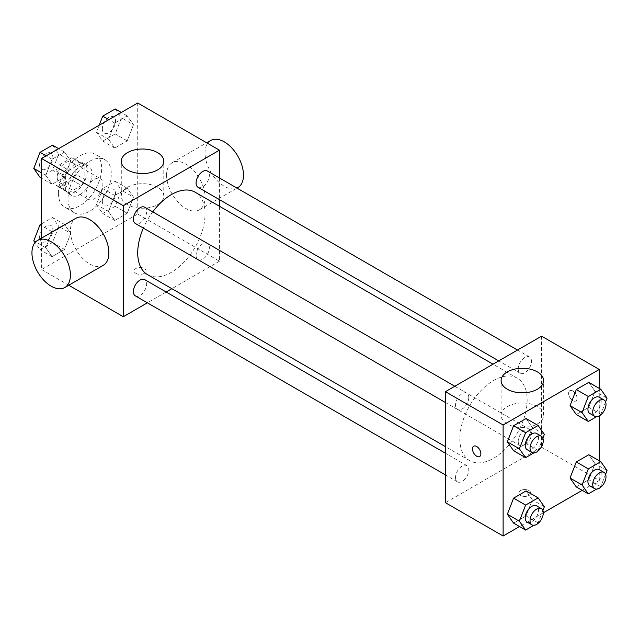 <?xml version="1.0" encoding="UTF-8"?>
<svg xmlns="http://www.w3.org/2000/svg" width="639" height="639" viewBox="0 0 639 639"><rect width="100%" height="100%" fill="white"/><g stroke="black" fill="none" stroke-linecap="round" stroke-linejoin="round"><path stroke-width="0.48" stroke-dasharray="3.19 2.4" d="M86.041 193.897A11.901 6.869 120 0 0 88.501 199.344A11.901 6.869 120 0 0 100.403 192.475A11.901 6.869 120 0 0 100.403 178.736A11.901 6.869 120 0 0 91.233 181.923A11.901 6.869 120 0 0 86.041 193.897M57.19 177.243A11.901 6.869 120 0 0 59.659 182.69A11.901 6.869 120 0 0 71.552 175.821A11.901 6.869 120 0 0 71.552 162.082A11.901 6.869 120 0 0 62.382 165.269A11.901 6.869 120 0 0 57.19 177.243M59.435 164.846L71.776 157.721A16.159 9.329 120 0 1 73.685 158.392A16.159 9.329 120 0 1 75.218 159.71L75.218 173.952A16.159 9.329 120 0 1 71.776 179.926L59.435 187.051A16.159 9.329 120 0 1 57.526 186.372A16.159 9.329 120 0 1 55.992 185.054L55.992 170.813A16.159 9.329 120 0 1 59.435 164.846L69.052 170.397L81.385 163.272L71.776 157.721M71.776 179.926L81.385 185.478L69.052 192.603L59.435 187.051M55.992 185.054L65.601 190.606L65.601 176.364L55.992 170.813M65.601 190.606A16.159 9.329 120 0 0 67.143 191.924A16.159 9.329 120 0 0 69.052 192.603M81.385 185.478A16.159 9.329 120 0 0 84.835 179.503L75.218 173.952M81.385 163.272A16.159 9.329 120 0 1 83.302 163.943A16.159 9.329 120 0 1 84.835 165.261L84.835 179.503M69.052 170.397A16.159 9.329 120 0 0 65.601 176.364M75.218 191.812A16.997 9.817 -60 0 1 66.72 192.658A16.997 9.817 -60 0 1 66.72 173.033A16.997 9.817 -60 0 1 83.717 163.217A16.997 9.817 -60 0 1 86.321 176.835A16.997 9.817 -60 0 1 75.218 191.812M80.027 194.591A16.997 9.817 120 0 0 91.129 179.615A16.997 9.817 120 0 0 88.525 165.988A16.997 9.817 120 0 0 75.426 170.549A16.997 9.817 120 0 0 68.006 187.65A16.997 9.817 120 0 0 71.528 195.43A16.997 9.817 120 0 0 80.027 194.591M84.835 165.261L75.218 159.71M58.397 193.202A30.6 17.668 120 0 0 64.731 207.212A30.6 17.668 120 0 0 95.323 189.543A30.6 17.668 120 0 0 95.323 154.215A30.6 17.668 120 0 0 71.752 162.41A30.6 17.668 120 0 0 58.397 193.202M68.006 198.753A30.6 17.668 120 0 0 74.348 212.763A30.6 17.668 120 0 0 104.94 195.095A30.6 17.668 120 0 0 104.94 159.766A30.6 17.668 120 0 0 81.361 167.961A30.6 17.668 120 0 0 68.006 198.753M133.479 197.147L127.233 213.25L114.748 220.455L108.502 211.573L114.748 195.478L127.233 188.265L133.479 197.147L127.233 213.25L114.748 220.455L108.502 211.573L114.748 195.478L127.233 188.265L133.479 197.147L121.466 190.214L115.22 206.309L102.727 213.522L96.481 204.632L102.727 188.537L115.22 181.324L121.466 190.214M133.479 124.757L127.233 140.852L114.748 148.064L108.502 139.182L114.748 123.087L127.233 115.875L133.479 124.757L127.233 140.852L114.748 148.064L108.502 139.182L114.748 123.087L127.233 115.875L133.479 124.757L121.466 117.816L115.22 133.918L102.727 141.123L96.481 132.241L99.197 125.228M137.72 102.991L137.72 214.025L41.567 269.538L41.567 238.131M70.785 233.347L64.539 249.442L52.055 256.654L45.808 247.772L52.055 231.669L64.539 224.465L70.785 233.347L64.539 249.442L52.055 256.654L45.808 247.772L52.055 231.669L64.539 224.465L70.785 233.347L58.772 226.406L52.526 242.501L40.033 249.713L35.033 242.604M70.785 160.956L64.539 177.051L52.055 184.264L45.808 175.374L52.055 159.279L64.539 152.066L70.785 160.956L64.539 177.051L52.055 184.264L45.808 175.374L52.055 159.279L64.539 152.066L70.785 160.956L58.772 154.015L52.526 170.11L40.033 177.322M68.764 285.242L41.567 269.538M219.457 206.253L219.457 261.207L137.72 214.025M219.457 261.207L171.859 288.692M166.14 291.991L147.377 302.822M135.915 273.356A5.951 3.435 0 0 0 142.401 274.099A5.951 3.435 0 0 0 146.075 270.928A5.951 3.435 0 0 0 140.125 267.493A5.951 3.435 0 0 0 134.174 270.928A5.951 3.435 0 0 0 135.915 273.356M147.577 274.666A47.598 27.477 120 0 0 195.175 247.189A47.598 27.477 120 0 0 195.175 192.235M152.737 211.852A47.598 27.477 120 0 0 143.352 228.107M219.457 177.985L219.457 199.648M198.034 187.283A9.385 5.416 120 0 0 207.411 181.867A9.385 5.416 120 0 0 207.411 171.028M196.085 255.384A9.385 5.416 120 0 0 198.034 259.674A9.385 5.416 120 0 0 207.411 254.258A9.385 5.416 120 0 0 207.411 243.427A9.385 5.416 120 0 0 200.183 245.935A9.385 5.416 120 0 0 196.085 255.384M135.34 295.873A9.385 5.416 120 0 0 144.718 290.457A9.385 5.416 120 0 0 144.718 279.618M144.718 207.228A9.385 5.416 -60 0 1 146.666 211.525A9.385 5.416 -60 0 1 142.569 220.966A9.385 5.416 -60 0 1 135.34 223.482M166.571 175.158A27.197 15.703 -120 0 0 178.441 202.531A27.197 15.703 -120 0 0 199.4 209.816A27.197 15.703 -120 0 0 199.4 178.409A27.197 15.703 -120 0 0 172.203 162.713A27.197 15.703 -120 0 0 166.571 175.158M103.238 265.329A27.197 15.703 60 0 1 76.049 249.633A27.197 15.703 60 0 1 76.049 218.226M210.662 140.508A27.197 15.703 -120 0 0 205.031 152.953A27.197 15.703 -120 0 0 216.901 180.326A27.197 15.703 -120 0 0 237.86 187.61M127.504 204.64A21.247 12.269 180 0 1 121.282 195.965A21.247 12.269 180 0 1 142.529 183.697A21.247 12.269 180 0 1 163.776 195.965A21.247 12.269 180 0 1 150.66 207.3A21.247 12.269 180 0 1 127.504 204.64M135.915 273.348A5.951 3.435 0 0 0 142.401 274.091A5.951 3.435 0 0 0 146.075 270.92A5.951 3.435 0 0 0 140.125 267.485A5.951 3.435 0 0 0 134.174 270.92A5.951 3.435 0 0 0 135.915 273.348M459.84 438.857A47.598 27.477 120 0 0 469.705 460.647A47.598 27.477 120 0 0 517.294 433.17A47.598 27.477 120 0 0 517.294 378.208A47.598 27.477 120 0 0 480.616 390.956A47.598 27.477 120 0 0 459.84 438.857M468.786 397.498A9.385 5.416 -60 0 1 464.689 406.939A9.385 5.416 -60 0 1 457.46 409.455A9.385 5.416 -60 0 1 457.46 398.624A9.385 5.416 -60 0 1 466.845 393.201A9.385 5.416 -60 0 1 468.786 397.498M518.213 441.357A9.385 5.416 120 0 0 520.154 445.655A9.385 5.416 120 0 0 529.539 440.231A9.385 5.416 120 0 0 529.539 429.4A9.385 5.416 120 0 0 522.311 431.916A9.385 5.416 120 0 0 518.213 441.357M455.519 477.549A9.385 5.416 120 0 0 457.46 481.846A9.385 5.416 120 0 0 466.845 476.43A9.385 5.416 120 0 0 466.845 465.599A9.385 5.416 120 0 0 459.617 468.107A9.385 5.416 120 0 0 455.519 477.549M518.213 368.967A9.385 5.416 120 0 0 520.154 373.256A9.385 5.416 120 0 0 529.539 367.84A9.385 5.416 120 0 0 529.539 357.009A9.385 5.416 120 0 0 522.311 359.517A9.385 5.416 120 0 0 518.213 368.967M541.576 336.154L541.576 447.188L445.423 502.701M599.27 460.791L599.27 480.496L541.576 447.188M599.27 480.496L582.209 490.345M543.31 512.805L519.515 526.544M520.545 495.417A5.951 3.435 0 0 0 527.023 496.16A5.951 3.435 0 0 0 530.697 492.988A5.951 3.435 0 0 0 524.747 489.554A5.951 3.435 0 0 0 518.804 492.988A5.951 3.435 0 0 0 520.545 495.417A5.951 3.435 0 0 0 527.023 496.152A5.951 3.435 0 0 0 530.697 492.981A5.951 3.435 0 0 0 524.747 489.546A5.951 3.435 0 0 0 518.804 492.981A5.951 3.435 0 0 0 520.545 495.409M595.029 391.228L588.783 382.346L595.029 391.228L588.783 407.331L576.29 414.535L588.783 407.331L595.029 391.228L607.05 398.169M532.335 499.818L526.089 490.936L532.335 499.818L526.089 515.913L513.596 523.125L526.089 515.913L532.335 499.818L544.356 506.759M599.27 388.4L599.27 415.869M595.029 463.626L588.783 454.736L595.029 463.626L588.783 479.721L576.29 486.934L588.783 479.721L595.029 463.626L607.05 470.56M532.335 427.427L526.089 418.545L532.335 427.427L526.089 443.522L513.596 450.735L526.089 443.522L532.335 427.427L544.356 434.368M568.622 393.408A5.951 3.435 -120 0 0 571.218 399.391A5.951 3.435 -120 0 0 575.803 400.988A5.951 3.435 -120 0 0 575.803 394.119A5.951 3.435 -120 0 0 569.852 390.685A5.951 3.435 -120 0 0 568.622 393.408A5.951 3.435 -120 0 0 571.21 399.391A5.951 3.435 -120 0 0 575.795 400.988A5.951 3.435 -120 0 0 575.795 394.119A5.951 3.435 -120 0 0 569.852 390.685A5.951 3.435 -120 0 0 568.614 393.408M473.699 446.198L473.699 446.198A5.951 3.435 60 0 1 478.284 447.787A5.951 3.435 60 0 1 480.879 453.778A5.951 3.435 60 0 1 479.649 456.502L479.649 456.502M507.318 423.929A21.247 12.269 180 0 1 501.096 415.254A21.247 12.269 180 0 1 522.343 402.985A21.247 12.269 180 0 1 543.597 415.254A21.247 12.269 180 0 1 530.474 426.588A21.247 12.269 180 0 1 507.318 423.929M542.902 438.114L538.11 450.463L533.861 452.915M527.175 449.704A9.385 5.416 120 0 0 536.56 444.289A9.385 5.416 120 0 0 536.56 433.45M538.11 450.463L526.089 443.522M605.596 401.923L600.804 414.264L596.554 416.716M589.869 413.505A9.385 5.416 120 0 0 599.254 408.089A9.385 5.416 120 0 0 599.254 397.258M600.804 414.264L588.783 407.331M542.902 510.513L538.11 522.854L533.861 525.306M527.175 522.095A9.385 5.416 120 0 0 536.56 516.679A9.385 5.416 120 0 0 536.56 505.84M538.11 522.854L526.089 515.913M605.596 474.314L600.804 486.662L596.554 489.115M589.869 485.904A9.385 5.416 120 0 0 599.254 480.48A9.385 5.416 120 0 0 599.254 469.649M600.804 486.662L588.783 479.721M52.526 145.125L58.772 154.015M39.642 165.054A9.385 5.416 120 0 0 41.583 169.351A9.385 5.416 120 0 0 50.968 163.935A9.385 5.416 120 0 0 50.968 153.096A9.385 5.416 120 0 0 43.74 155.612A9.385 5.416 120 0 0 39.642 165.054M64.539 177.051L52.526 170.11M52.055 184.264L41.567 178.209M45.808 175.374L41.567 172.929M52.055 159.279L46.136 155.868M64.539 152.066L58.628 148.655M39.602 165.038A9.385 5.416 120 0 0 41.551 169.327A9.385 5.416 120 0 0 50.928 163.911A9.385 5.416 120 0 0 50.928 153.08A9.385 5.416 120 0 0 43.7 155.589A9.385 5.416 120 0 0 39.602 165.038M115.22 108.934L121.466 117.816M102.336 128.862A9.385 5.416 120 0 0 104.277 133.16A9.385 5.416 120 0 0 113.662 127.736A9.385 5.416 120 0 0 113.662 116.905A9.385 5.416 120 0 0 106.433 119.421A9.385 5.416 120 0 0 102.336 128.862M127.233 140.852L115.22 133.918M114.748 148.064L102.727 141.123M108.502 139.182L96.481 132.241M114.748 123.087L108.83 119.669M127.233 115.875L121.322 112.456M102.296 128.838A9.385 5.416 120 0 0 104.245 133.136A9.385 5.416 120 0 0 113.622 127.72A9.385 5.416 120 0 0 113.622 116.881A9.385 5.416 120 0 0 106.393 119.397A9.385 5.416 120 0 0 102.296 128.838M41.567 223.85L52.526 217.524L58.772 226.406M39.642 237.452A9.385 5.416 120 0 0 41.583 241.742A9.385 5.416 120 0 0 50.968 236.326A9.385 5.416 120 0 0 50.968 225.495A9.385 5.416 120 0 0 43.74 228.003A9.385 5.416 120 0 0 39.642 237.452M64.539 249.442L52.526 242.501M52.055 256.654L40.033 249.713M45.808 247.772L35.656 241.909M52.055 231.669L41.567 225.615M64.539 224.465L52.526 217.524M39.602 237.428A9.385 5.416 120 0 0 41.551 241.726A9.385 5.416 120 0 0 50.928 236.302A9.385 5.416 120 0 0 50.928 225.471A9.385 5.416 120 0 0 43.7 227.987A9.385 5.416 120 0 0 39.602 237.428M102.336 201.253A9.385 5.416 120 0 0 104.277 205.55A9.385 5.416 120 0 0 113.662 200.135A9.385 5.416 120 0 0 113.662 189.296A9.385 5.416 120 0 0 106.433 191.812A9.385 5.416 120 0 0 102.336 201.253M127.233 213.25L115.22 206.309M114.748 220.455L102.727 213.522M108.502 211.573L96.481 204.632M114.748 195.478L102.727 188.537M127.233 188.265L115.22 181.324M102.296 201.229A9.385 5.416 120 0 0 104.245 205.526A9.385 5.416 120 0 0 113.622 200.111A9.385 5.416 120 0 0 113.622 189.272A9.385 5.416 120 0 0 106.393 191.788A9.385 5.416 120 0 0 102.296 201.229M59.659 182.69L88.501 199.344M71.552 162.082L100.403 178.736M88.525 165.988L83.717 163.217M71.528 195.43L66.72 192.658M83.302 163.943L73.685 158.392M67.143 191.924L57.526 186.372M104.94 159.766L95.323 154.215M74.348 212.763L64.731 207.212M199.4 209.816L236.997 188.114M172.203 162.713L206.685 142.801M163.776 195.965L163.776 161.284M121.282 195.965L121.282 161.284M517.294 378.208L493.012 364.19M469.705 460.647L445.423 446.629M445.423 402.506L457.46 409.455M454.8 386.252L466.845 393.201M529.539 429.4L207.411 243.427M520.154 445.655L198.034 259.674M466.845 465.599L445.423 453.227M457.46 481.846L445.423 474.897M529.539 357.009L517.494 350.052M520.154 373.256L498.732 360.891M543.597 415.254L543.597 380.564M501.096 415.254L501.096 380.564"/><path stroke-width="0.96" d="M41.567 238.131L41.567 158.504L137.72 102.991L219.457 150.181L219.457 177.985M147.377 302.822L123.295 316.728L68.764 285.242M171.859 288.692L166.14 291.991M143.352 228.107A47.598 27.477 120 0 0 137.72 252.884A47.598 27.477 120 0 0 147.577 274.666L445.423 446.629M493.012 364.19L195.175 192.235A47.598 27.477 120 0 0 152.737 211.852M219.457 199.648L219.457 206.253M123.295 316.728L123.295 205.694L219.457 150.181M517.494 350.052L207.411 171.028A9.385 5.416 120 0 0 200.183 173.544A9.385 5.416 120 0 0 196.085 182.986A9.385 5.416 120 0 0 198.034 187.283L498.732 360.891M445.423 453.227L144.718 279.618A9.385 5.416 120 0 0 137.489 282.134A9.385 5.416 120 0 0 133.391 291.576A9.385 5.416 120 0 0 135.34 295.873L445.423 474.897M445.423 402.506L135.34 223.482A9.385 5.416 -60 0 1 135.34 212.643A9.385 5.416 -60 0 1 144.718 207.228L454.8 386.252M123.295 205.694L41.567 158.504M127.504 169.958A21.247 12.269 180 0 1 121.282 161.284A21.247 12.269 180 0 1 142.529 149.015A21.247 12.269 180 0 1 163.776 161.284A21.247 12.269 180 0 1 150.66 172.618A21.247 12.269 180 0 1 127.504 169.958M37.581 240.432L76.049 218.226A27.197 15.703 60 0 1 97 225.511A27.197 15.703 60 0 1 108.878 252.884A27.197 15.703 60 0 1 103.238 265.329L64.779 287.542A27.197 15.703 60 0 1 37.581 271.839A27.197 15.703 60 0 1 37.581 240.432A27.197 15.703 60 0 1 58.54 247.716A27.197 15.703 60 0 1 70.41 275.089A27.197 15.703 60 0 1 64.779 287.542M236.997 188.114L237.86 187.61A27.197 15.703 -120 0 0 237.86 156.204A27.197 15.703 -120 0 0 210.662 140.508L206.685 142.801M519.515 526.544L503.117 536.009L445.423 502.701L445.423 391.667L541.576 336.154L599.27 369.462L599.27 388.4M582.209 490.345L543.31 512.805M576.29 414.535L570.052 405.653L576.29 389.558L588.783 382.346L576.29 389.558L570.052 405.653L576.29 414.535L588.311 421.476L582.065 412.594L588.311 396.499L600.804 389.287L607.05 398.169L605.596 401.923M513.596 523.125L507.358 514.243L513.596 498.148L526.089 490.936L513.596 498.148L507.358 514.243L513.596 523.125L525.617 530.066L519.371 521.184L525.617 505.082L538.11 497.877L544.356 506.759L542.902 510.513M599.27 415.869L599.27 460.791M503.117 536.009L503.117 424.975L599.27 369.462M576.29 486.934L570.052 478.044L576.29 461.949L588.783 454.736L576.29 461.949L570.052 478.044L576.29 486.934L588.311 493.875L582.065 484.985L588.311 468.89L600.804 461.677L607.05 470.56L605.596 474.314M513.596 450.735L507.358 441.853L513.596 425.75L526.089 418.545L513.596 425.75L507.358 441.853L513.596 450.735L525.617 457.676L519.371 448.786L525.617 432.691L538.11 425.478L544.356 434.368L542.902 438.114M503.117 424.975L445.423 391.667M507.318 389.239A21.247 12.269 180 0 1 501.096 380.564A21.247 12.269 180 0 1 522.343 368.296A21.247 12.269 180 0 1 543.597 380.564A21.247 12.269 180 0 1 530.474 391.899A21.247 12.269 180 0 1 507.318 389.239M480.879 453.778A5.951 3.435 60 0 1 479.649 456.502A5.951 3.435 60 0 1 473.699 453.067A5.951 3.435 60 0 1 473.699 446.198A5.951 3.435 60 0 1 478.284 447.787A5.951 3.435 60 0 1 480.879 453.778M479.649 456.502A5.951 3.435 60 0 1 473.699 453.067A5.951 3.435 60 0 1 473.699 446.198M533.861 452.915L525.617 457.676M541.361 436.229L536.56 433.45A9.385 5.416 120 0 0 529.324 435.966A9.385 5.416 120 0 0 525.234 445.407A9.385 5.416 120 0 0 527.175 449.704L531.983 452.476A9.385 5.416 120 0 0 541.361 447.06A9.385 5.416 120 0 0 541.361 436.229A9.385 5.416 120 0 0 534.132 438.737A9.385 5.416 120 0 0 530.035 448.187A9.385 5.416 120 0 0 531.983 452.476M519.371 448.786L507.358 441.853M525.617 432.691L513.596 425.75M538.11 425.478L526.089 418.545M596.554 416.716L588.311 421.476M604.055 400.03L599.254 397.258A9.385 5.416 120 0 0 592.018 399.766A9.385 5.416 120 0 0 587.928 409.216A9.385 5.416 120 0 0 589.869 413.505L594.677 416.285A9.385 5.416 120 0 0 604.055 410.869A9.385 5.416 120 0 0 604.055 400.03A9.385 5.416 120 0 0 596.826 402.546A9.385 5.416 120 0 0 592.728 411.987A9.385 5.416 120 0 0 594.677 416.285M582.065 412.594L570.052 405.653M588.311 396.499L576.29 389.558M600.804 389.287L588.783 382.346M533.861 525.306L525.617 530.066M541.361 508.62L536.56 505.84A9.385 5.416 120 0 0 529.324 508.356A9.385 5.416 120 0 0 525.234 517.798A9.385 5.416 120 0 0 527.175 522.095L531.983 524.875A9.385 5.416 120 0 0 541.361 519.451A9.385 5.416 120 0 0 541.361 508.62A9.385 5.416 120 0 0 534.132 511.136A9.385 5.416 120 0 0 530.035 520.577A9.385 5.416 120 0 0 531.983 524.875M519.371 521.184L507.358 514.243M525.617 505.082L513.596 498.148M538.11 497.877L526.089 490.936M596.554 489.115L588.311 493.875M604.055 472.421L599.254 469.649A9.385 5.416 120 0 0 592.018 472.165A9.385 5.416 120 0 0 587.928 481.606A9.385 5.416 120 0 0 589.869 485.904L594.677 488.675A9.385 5.416 120 0 0 604.055 483.26A9.385 5.416 120 0 0 604.055 472.421A9.385 5.416 120 0 0 596.826 474.937A9.385 5.416 120 0 0 592.728 484.378A9.385 5.416 120 0 0 594.677 488.675M582.065 484.985L570.052 478.044M588.311 468.89L576.29 461.949M600.804 461.677L588.783 454.736M41.567 178.209L40.033 177.322L33.787 168.44L40.033 152.338L52.526 145.125L58.628 148.655M41.567 172.929L33.787 168.44M46.136 155.868L40.033 152.338M99.197 125.228L102.727 116.146L115.22 108.934L121.322 112.456M108.83 119.669L102.727 116.146M35.033 242.604L33.787 240.831L40.033 224.736L41.567 223.85M35.656 241.909L33.787 240.831M41.567 225.615L40.033 224.736"/></g></svg>
